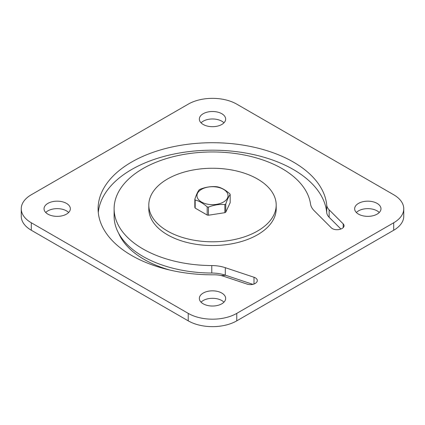 <?xml version="1.0" encoding="UTF-8"?>
<svg xmlns="http://www.w3.org/2000/svg" width="425" height="425" viewBox="0 0 425 425"><rect width="100%" height="100%" fill="white"/><g stroke="black" fill="none" stroke-linecap="round" stroke-linejoin="round"><path stroke-width="0.64" d="M225.303 267.686A27.455 15.852 0 0 0 211.778 265.561L211.778 273.036A27.455 15.852 180 0 1 225.303 275.161L225.303 267.686L254.012 277.254A6.588 3.804 180 0 1 257.306 280.548A6.588 3.804 180 0 1 256.424 282.45L256.153 282.726A6.588 3.804 180 0 1 247.148 284.118L223.449 276.218A18.302 10.567 180 0 0 214.051 274.805A114.399 66.045 180 0 1 98.101 208.765A114.399 66.045 180 0 1 209.339 142.742A114.399 66.045 180 0 1 326.724 205.116L326.724 212.59A18.302 10.567 0 0 0 329.147 217.292L329.147 209.817A18.302 10.567 180 0 1 326.724 205.116M252.896 284.357L225.303 275.161M211.778 273.036A98.382 56.801 180 0 1 114.118 216.235L114.118 208.765A98.382 56.801 0 0 1 208.404 152.012A98.382 56.801 0 0 1 310.542 204.037A27.455 15.852 0 0 0 314.123 210.646L331.293 227.811A6.588 3.804 180 0 0 340.292 229.208L340.77 229.048A6.588 3.804 180 0 0 344.064 225.755A6.588 3.804 180 0 0 343.182 223.853L329.147 209.817M114.118 208.765A98.382 56.801 0 0 0 211.778 265.561M203.198 303.806A13.154 7.597 180 0 1 199.346 298.435A13.154 7.597 180 0 1 212.5 290.838A13.154 7.597 180 0 1 225.654 298.435A13.154 7.597 180 0 1 217.536 305.447A13.154 7.597 180 0 1 203.198 303.806M47.887 214.136A13.154 7.597 180 0 1 44.03 208.765A13.154 7.597 180 0 1 57.189 201.168A13.154 7.597 180 0 1 70.343 208.765A13.154 7.597 180 0 1 62.22 215.783A13.154 7.597 180 0 1 47.887 214.136M203.198 124.467A13.154 7.597 180 0 1 199.346 119.096A13.154 7.597 180 0 1 212.5 111.499A13.154 7.597 180 0 1 225.654 119.096A13.154 7.597 180 0 1 217.536 126.113A13.154 7.597 180 0 1 203.198 124.467M358.509 214.136A13.154 7.597 180 0 1 354.657 208.765A13.154 7.597 180 0 1 367.811 201.168A13.154 7.597 180 0 1 380.97 208.765A13.154 7.597 180 0 1 372.847 215.783A13.154 7.597 180 0 1 358.509 214.136M236.768 313.379A34.319 19.816 180 0 1 188.232 313.379L31.301 222.774A34.319 19.816 180 0 1 21.25 208.765A34.319 19.816 180 0 1 31.301 194.751L188.232 104.152A34.319 19.816 180 0 1 236.768 104.152L393.699 194.751A34.319 19.816 180 0 1 403.75 208.765A34.319 19.816 180 0 1 393.699 222.774L236.768 313.379L236.768 320.848A34.319 19.816 180 0 1 188.232 320.848L31.301 230.249A34.319 19.816 180 0 1 21.25 216.235L21.25 208.765M340.871 229.011L329.147 217.292M326.724 212.59A114.399 66.045 0 0 0 212.58 150.19A114.399 66.045 0 0 0 98.287 212.5M223.954 302.17A13.154 7.597 0 0 0 212.5 298.308A13.154 7.597 0 0 0 201.046 302.17M68.643 212.5A13.154 7.597 0 0 0 57.189 208.643A13.154 7.597 0 0 0 45.735 212.5M223.954 122.83A13.154 7.597 0 0 0 212.5 118.973A13.154 7.597 0 0 0 201.046 122.83M379.265 212.5A13.154 7.597 0 0 0 367.811 208.643A13.154 7.597 0 0 0 356.357 212.5M403.75 208.765L403.75 216.235A34.319 19.816 180 0 1 393.699 230.249L236.768 320.848M118.623 233.229A96.645 55.797 0 0 0 169.989 270.082M221.053 275.549A96.645 55.797 0 0 0 225.595 275.257M167.461 231.03A63.697 36.773 180 0 1 148.803 205.025A63.697 36.773 180 0 1 212.5 168.252A63.697 36.773 180 0 1 276.197 205.025A63.697 36.773 180 0 1 236.874 239.004A63.697 36.773 180 0 1 167.461 231.03M276.197 205.025L276.197 208.765A63.697 36.773 180 0 1 236.874 242.739A63.697 36.773 180 0 1 167.461 234.77A63.697 36.773 180 0 1 148.803 208.765L148.803 205.025M195.171 208.101A18.126 10.466 180 0 1 194.831 207.368L194.831 199.251C196.292 194.799 197.758 191.638 199.229 189.778A18.126 10.466 180 0 1 199.681 189.508A18.126 10.466 180 0 1 200.154 189.247C205.599 187.096 211.066 186.246 216.559 186.708A18.126 10.466 180 0 1 217.823 186.904C221.834 187.908 225.834 190.219 229.829 193.837A18.126 10.466 180 0 1 230.169 194.565C228.708 196.403 227.242 199.559 225.771 204.037A18.126 10.466 180 0 1 225.319 204.308A18.126 10.466 180 0 1 224.846 204.574C219.401 204.106 213.934 204.951 208.441 207.108A18.126 10.466 180 0 1 207.177 206.911C203.187 203.299 199.182 200.988 195.171 199.978L195.171 208.101L207.177 215.034L207.177 206.911M195.171 199.978A18.126 10.466 180 0 1 194.831 199.251M223.486 202.029A15.534 8.967 180 0 1 201.514 202.029A15.534 8.967 180 0 1 201.514 189.343A15.534 8.967 180 0 1 223.486 189.343A15.534 8.967 180 0 1 223.486 202.029M225.771 204.037L225.771 212.155L230.169 202.688L230.169 194.565M225.771 212.155A18.126 10.466 180 0 1 225.319 212.426A18.126 10.466 180 0 1 224.846 212.691L224.846 204.574M208.441 207.108L208.441 215.225L224.846 212.691M208.441 215.225A18.126 10.466 180 0 1 207.177 215.034M254.012 284.022L254.012 277.254M343.182 227.657L343.182 223.853M188.232 320.848L188.232 313.379M31.301 230.249L31.301 222.774M393.699 230.249L393.699 222.774"/></g></svg>

